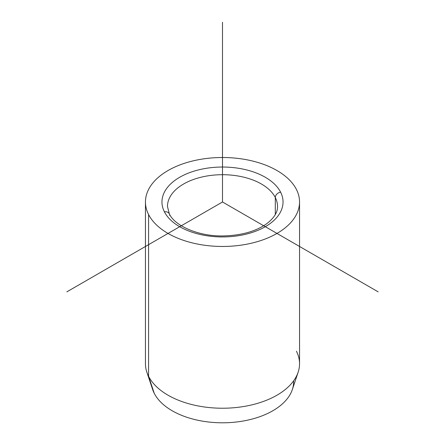 <?xml version="1.0" encoding="UTF-8"?>
<svg xmlns="http://www.w3.org/2000/svg" width="445" height="445" viewBox="0 0 445 445"><rect width="100%" height="100%" fill="white"/><g stroke="black" fill="none" stroke-linecap="round" stroke-linejoin="round"><path stroke-width="0.67" d="M298.15 372.176L292.359 389.503A71.144 41.074 180 0 1 225.871 422.75A71.144 41.074 180 0 1 154.231 393.285L148.569 376.27A77.046 44.483 0 0 0 226.149 408.176A77.046 44.483 0 0 0 298.15 372.176A77.046 44.483 0 0 0 296.431 351.222M146.85 372.176A77.046 44.483 0 0 0 148.569 376.27L154.231 393.285A71.144 41.074 180 0 1 152.641 389.503L146.85 372.176M299.546 201.986L299.546 363.749A77.046 44.483 180 0 1 233.458 407.776A77.046 44.483 180 0 1 148.569 376.27L148.569 214.507A77.046 44.483 0 0 0 233.458 246.013A77.046 44.483 0 0 0 299.546 201.986A77.046 44.483 0 0 0 296.431 189.464A77.046 44.483 0 0 0 211.542 157.958A77.046 44.483 0 0 0 145.454 201.986A77.046 44.483 0 0 0 148.569 214.507L148.569 376.27A77.046 44.483 180 0 1 145.454 363.749L145.454 201.986M164.411 211.826A5.501 4.311 -26.9 0 1 169.317 213.822A5.501 4.311 153.1 0 0 164.411 211.826A60.537 34.949 180 0 1 205.457 168.449A60.537 34.949 180 0 1 280.589 192.145A60.537 34.949 180 0 1 239.543 235.522A60.537 34.949 180 0 1 164.411 211.826A60.537 34.949 0 0 0 239.543 235.522A60.537 34.949 0 0 0 280.589 192.145A5.501 4.311 153.1 0 0 275.305 197.536A5.501 4.311 -26.9 0 1 280.589 192.145A60.537 34.949 0 0 0 205.457 168.449A60.537 34.949 0 0 0 164.411 211.826M277.53 206.48A55.03 31.773 0 0 0 275.305 197.536A55.03 31.773 0 0 0 214.674 175.03A55.03 31.773 0 0 0 167.47 206.48A55.03 31.773 180 0 1 214.674 175.03A55.03 31.773 180 0 1 275.305 197.536A55.03 31.773 180 0 1 277.53 206.48C277.719 212.165 274.181 217.866 266.917 223.579C256.047 231.333 241.552 235.45 223.435 235.922C198.325 236.595 174.446 225.565 169.317 213.822A5.501 4.311 153.1 0 1 169.695 215.424M275.305 214.529L275.305 197.536L275.305 214.529M154.231 393.285A71.144 41.074 0 0 0 233.375 422.316A71.144 41.074 0 0 0 293.628 380.837M148.569 214.507A77.046 44.483 180 0 1 200.806 159.304A77.046 44.483 180 0 1 296.431 189.464A77.046 44.483 180 0 1 244.194 244.667A77.046 44.483 180 0 1 148.569 214.507M378.155 291.853L222.5 201.986L66.845 291.853M222.5 201.986L222.5 22.25M167.47 206.48L169.317 213.822"/></g></svg>

